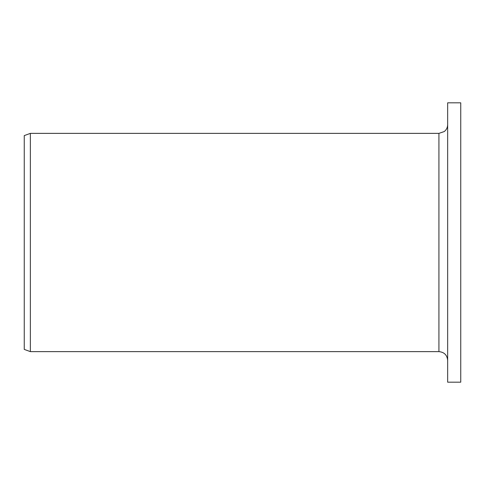 <?xml version="1.0" encoding="UTF-8"?>
<svg xmlns="http://www.w3.org/2000/svg" width="485" height="485" viewBox="0 0 485 485"><rect width="100%" height="100%" fill="white"/><g stroke="black" fill="none" stroke-linecap="round" stroke-linejoin="round"><path stroke-width="0.73" d="M447.655 382.18L447.655 102.82L460.75 102.82L460.75 382.18L447.655 382.18M438.925 133.375L438.925 351.625L30.361 351.625L30.361 133.375L438.925 133.375L444.278 131.544C446.467 129.762 447.594 127.464 447.655 124.645M30.361 351.625L24.25 349.4L24.25 135.6L30.361 133.375M438.925 351.625C444.23 352.14 447.14 355.05 447.655 360.355"/></g></svg>
